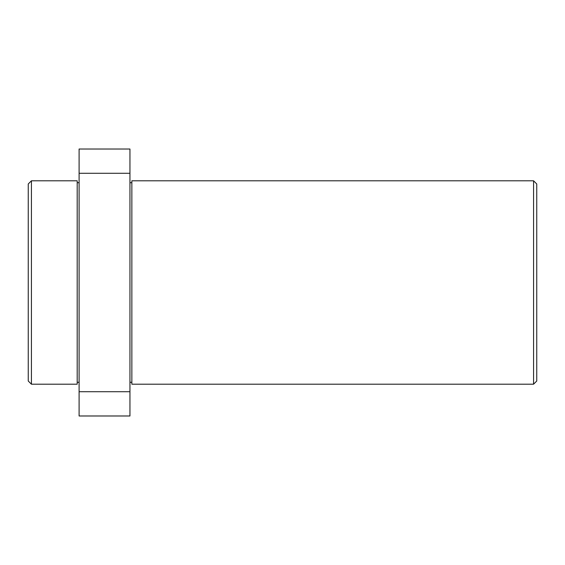 <?xml version="1.0" encoding="UTF-8"?>
<svg xmlns="http://www.w3.org/2000/svg" width="565" height="565" viewBox="0 0 565 565"><rect width="100%" height="100%" fill="white"/><g stroke="black" fill="none" stroke-linecap="round" stroke-linejoin="round"><path stroke-width="0.85" d="M31.428 384.2L28.25 381.022L28.25 183.978L31.428 180.8L31.428 384.2L77.193 384.2L77.193 180.8L31.428 180.8M536.75 183.978L536.75 381.022L533.572 384.2L533.572 180.8L536.75 183.978M533.572 384.2L131.857 384.2L131.857 180.8L533.572 180.8M129.95 149.019L129.95 415.981L79.1 415.981L79.1 149.019L129.95 149.019M129.95 173.278L79.1 173.278M129.95 391.722L79.1 391.722M131.857 182.707L129.95 182.707M79.1 182.707L77.193 182.707M79.1 382.293L77.193 382.293M131.857 382.293L129.95 382.293"/></g></svg>
